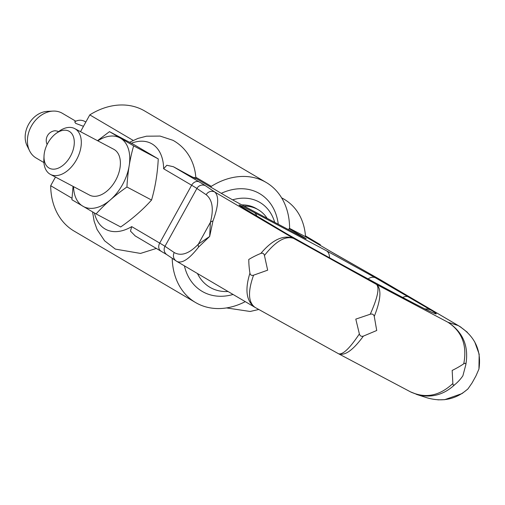 <?xml version="1.0" encoding="UTF-8"?>
<svg xmlns="http://www.w3.org/2000/svg" width="505" height="505" viewBox="0 0 505 505"><rect width="100%" height="100%" fill="white"/><g stroke="black" fill="none" stroke-linecap="round" stroke-linejoin="round"><path stroke-width="0.76" d="M289.346 228.273L305.443 236.649L331.255 251.837A38.872 0.846 28.9 0 0 342.611 258.371L379.514 279.265A6.477 2.878 -60.5 0 1 379.571 279.297A6.477 2.878 -60.5 0 1 379.634 279.334M331.558 252.014A6.477 5.063 120.5 0 0 331.406 251.919L305.462 236.662M131.382 143.25A48.594 30.319 117.9 0 1 162.818 160.773A48.594 30.319 117.9 0 1 163.645 168.771L166.833 165.255L173.411 166.738L188.662 175.052C195.902 178.846 197.733 179.616 194.141 177.356M338.628 353.797L338.741 353.86C344.953 355.987 353.172 350.072 363.379 336.115L376.724 330.497L374.262 316.408C380.903 299.673 381.679 289.03 376.591 284.479C379.684 287.945 377.57 297.862 370.247 314.23L355.798 319.116L359.371 333.931C349.763 348.324 342.832 354.933 338.571 353.771L255.044 307.387C248.214 302.4 247.715 291.669 253.56 275.187L267.656 270.181L264.437 255.48C275.635 241.264 285.35 235.564 293.582 238.385L214.833 192.064A6.477 6.294 124 0 0 206.173 194.722C212.491 199.822 213.899 209.032 210.396 222.345L209.663 236.454L212.959 221.032C218.514 205.914 219.138 196.256 214.833 192.064L205.567 185.802A6.477 6.294 124 0 0 196.906 188.46L206.173 194.722M135.22 235.923L130.473 231.12L131.717 226.619A48.594 30.319 117.9 0 1 124.628 229.958A48.594 30.319 117.9 0 1 94.397 212.959M173.651 257.455A6.477 6.294 -56 0 1 174.244 252.563L164.977 246.301A6.477 6.294 124 0 0 166.877 254.684L176.144 260.946A6.477 6.294 -56 0 1 176.144 260.946A6.477 6.294 -56 0 1 173.651 257.455M411.297 392.271L418.077 394.866C431.908 398.085 444.192 394.639 454.923 384.526C457.846 382.146 460.497 379.249 462.877 375.821L465.799 364.825C469.019 346.278 463.066 332.094 447.954 322.266L376.591 284.479L293.582 238.385C283.551 234.541 272.631 239.553 260.82 253.428C256.736 255.069 252.721 257.083 248.776 259.463C248.807 264.178 249.199 268.736 249.943 273.129C244.748 289.731 246.326 301.087 254.69 307.185L177.034 261.508C182.21 263.692 189.394 258.876 198.585 247.065L209.663 236.454L198.383 244.111C189.28 253.636 181.232 256.452 174.244 252.563M461.115 327.291L458.262 325.586C474.782 335.875 481.675 350.363 478.942 369.06L475.969 375.89L472.118 382.859L468.059 388.768C456.387 399.209 442.803 402.251 427.325 397.889L416.442 394.38M478.942 369.06L479.169 354.201L474.675 341.778M467.624 389.229L468.059 388.768M454.923 384.526C453.597 385.549 452.909 385.208 452.865 383.497C439.685 395.882 425.601 398.691 410.628 391.924L418.083 394.853M467.333 332.252L459.847 326.495L379.514 279.265L458.262 325.586L447.954 322.266C462.05 331.583 467.308 345.426 463.741 363.796C460.509 366.018 456.653 368.24 452.164 370.443L452.865 383.497M363.379 336.115C361.346 336.721 360.008 335.995 359.371 333.931M253.56 275.187C251.578 275.793 250.373 275.105 249.943 273.129M260.82 253.422C262.701 252.771 263.907 253.453 264.437 255.48M370.247 314.23C372.337 313.655 373.675 314.388 374.262 316.408M463.741 363.789C465.238 362.868 465.926 363.215 465.799 364.825M176.258 261.022A6.477 6.294 -56 0 1 176.157 260.959L177.028 261.508M198.585 247.065A6.477 4.463 -138.1 0 1 198.383 244.111L210.396 222.345A6.477 4.261 -163.6 0 1 212.959 221.032M195.839 178.353L224.952 195.479A16.198 0.354 28.9 0 0 244.856 206.532L300.791 236.151A16.198 0.354 28.9 0 0 306.257 238.852A16.198 0.354 28.9 0 0 303.265 236.946L289.144 228.645M69.267 131.351A20.951 13.067 -62.1 0 0 55.834 133.655A20.951 13.067 -62.1 0 0 44.023 155.957A20.951 13.067 -62.1 0 0 49.029 168.026A20.951 13.067 -62.1 0 0 70.422 156.316A20.951 13.067 -62.1 0 0 69.267 131.351M44.023 155.957L43.866 159.258A25.919 16.166 -62.1 0 0 50.058 174.187A25.919 16.166 -62.1 0 0 50.45 174.408A25.919 16.166 -62.1 0 0 76.697 159.391A25.919 16.166 -62.1 0 0 75.1 128.819A25.919 16.166 -62.1 0 0 74.708 128.605A25.919 16.166 -62.1 0 0 58.479 131.672L55.834 133.655M73.56 186.642A38.872 24.253 -62.1 0 0 82.877 206.223A38.872 24.253 -62.1 0 0 122.576 184.502A38.872 24.253 -62.1 0 0 120.443 138.174A38.872 24.253 -62.1 0 0 97.812 140.838M73.055 186.377L71.906 199.721L96.07 213.931C104.857 204.159 115.146 195.182 126.938 187.001C127.67 172.495 129.905 158.778 133.642 145.863L109.484 131.647L97.509 140.674M109.484 131.647L134.103 144.689L158.261 158.898C157.528 173.404 155.294 187.121 151.557 200.037C142.763 209.809 132.474 218.785 120.689 226.966L96.07 213.931M50.45 174.408L89.53 195.1A25.919 16.166 -62.1 0 0 115.778 180.083A25.919 16.166 -62.1 0 0 114.18 149.518A25.919 16.166 -62.1 0 0 113.789 149.297L74.708 128.605M75.832 121.225L62.393 113.322A25.919 20.244 120.5 0 0 61.78 112.975A25.919 20.244 120.5 0 0 53.006 111.094A25.919 20.244 120.5 0 0 31.802 125.391A25.919 20.244 120.5 0 0 29.606 150.869A25.919 20.244 120.5 0 0 36.114 157.996L43.916 162.585M72 198.25L50.689 185.714L55.462 177.066M80.516 131.679L89.789 114.888L133.168 140.403M195.751 177.217L211.286 186.351L210.831 187.172M288.57 229.68L289.599 227.818A69.652 54.414 -59.5 0 0 266.204 182.469A69.652 54.414 -59.5 0 0 211.286 186.351M47.129 144.499A9.721 9.721 0 0 1 55.247 130.738L57.703 131.212L58.359 131.761M83.483 126.313L75.718 123.397L74.708 121.869A9.721 9.721 0 0 1 85.812 122.084M53.006 111.094L47.262 111.371A22.378 17.486 120.5 0 0 28.955 123.719A22.378 17.486 120.5 0 0 27.062 145.718L29.606 150.869M266.204 182.469L144.708 110.999A69.652 54.414 120.5 0 0 89.789 114.888M245.266 301.643A69.652 54.414 -59.5 0 1 195.574 302.539L74.077 231.069A69.652 54.414 -59.5 0 1 50.689 185.714M195.574 302.539A69.652 54.414 -59.5 0 1 172.205 258.282M221.291 193.327A56.693 44.288 -59.5 0 1 278.261 224.22M184.413 265.851A56.693 44.288 120.5 0 0 233.064 294.472M232.597 199.841A49.244 38.468 -59.5 0 1 274.688 222.326M228.045 291.518A49.244 38.468 -59.5 0 1 197.455 273.521M241.832 204.916A42.117 32.901 -59.5 0 1 256.256 208.559L258.257 209.739A42.117 32.901 -59.5 0 1 267.132 218.33M244.029 206.09A42.117 32.901 -59.5 0 1 258.257 209.739M320.347 245.417L320.315 244.717L305.437 235.848M308.744 238.587L320.315 244.717M133.642 145.863L158.261 158.898M126.938 187.001L151.557 200.037M381.793 280.578L331.406 251.919A6.477 5.063 120.5 0 0 331.255 251.837M205.567 185.802A38.872 0.846 28.9 0 0 199.241 181.933A6.477 5.063 120.5 0 0 195.157 181.92A6.477 5.063 120.5 0 0 191.635 185.234A32.396 0.707 -151.1 0 1 196.906 188.46L164.977 246.301A32.396 0.707 28.9 0 0 159.706 243.082A6.477 5.063 120.5 0 0 158.804 247.785A6.477 5.063 120.5 0 0 160.893 251.035A6.477 5.063 120.5 0 0 161.051 251.118M199.241 181.933L173.411 166.738M163.645 168.771L191.635 185.234L159.706 243.082L131.717 226.619M254.129 212.466C239.395 204.714 235.456 202.991 242.312 207.302L285.779 233.241C310.032 247.109 360.703 275.263 398.331 295.166C436.636 315.474 442.153 317.071 431.44 310.367L375.436 277.794L326.381 250.726L254.129 212.466A12.96 8.086 117.9 0 1 256.824 216.209M303.05 237.331L303.265 236.946M242.312 207.302A12.96 11.754 -58.4 0 1 242.842 207.605L260.359 218.381A12.96 11.754 121.6 0 0 259.829 218.078M326.381 250.726A12.96 8.086 117.9 0 1 329.487 257.765M375.436 277.794A12.96 7.916 119.9 0 0 368.031 278.905M285.779 233.241A12.96 6.742 -60.3 0 1 285.931 233.323C341.197 265.005 429.155 312.103 433.265 312.829M408.924 297.022A12.96 7.916 119.9 0 0 402.687 297.464M431.44 310.367A12.96 12.278 122.6 0 0 425.033 308.972M475.962 375.89L472.118 382.859M410.628 391.924L338.565 353.765M254.69 307.185L255.057 307.4M467.687 389.172L462.037 393.572L444.697 399.67L437.911 399.853M134.93 235.759L166.877 254.684M195.852 178.574C195.416 166.29 189.615 149.619 172.975 140.314L160.072 136.072L146.482 136.198L137.998 138.402L129.551 142.277M92.566 211.898L94.138 221.272L97.08 229.529L104.617 240.828L115.367 249.11L140.504 253.428L156.43 248.409M281.632 197.865L282.617 198.364C290.64 202.757 296.637 209.083 300.614 217.346C303.486 223.425 305.115 229.908 305.5 236.801M226.524 307.924L250.139 311.478L258.8 309.477M260.359 218.381L285.931 233.323M242.842 207.605L241.036 206.507"/></g></svg>
